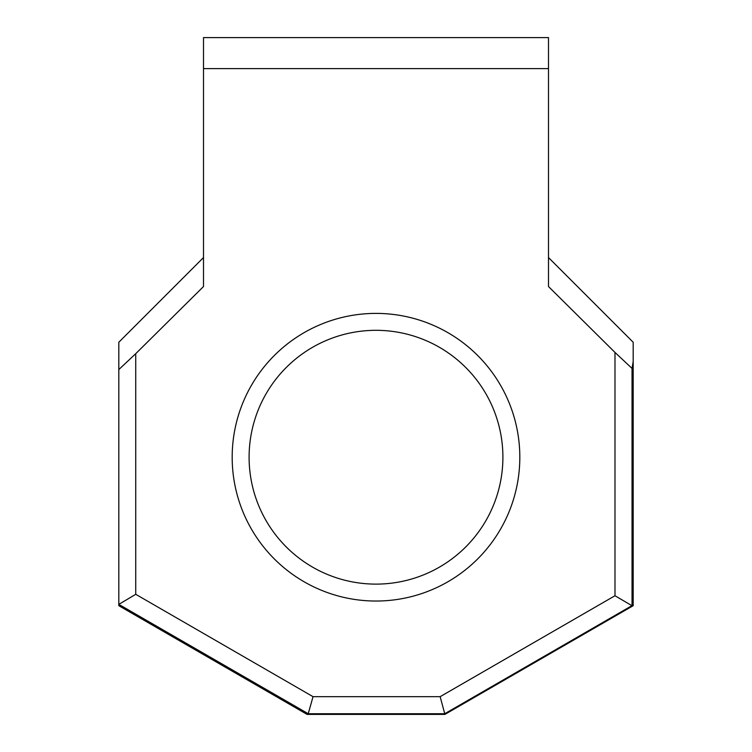 <?xml version="1.0" encoding="UTF-8"?>
<svg xmlns="http://www.w3.org/2000/svg" width="752" height="752" viewBox="0 0 752 752"><rect width="100%" height="100%" fill="white"/><g stroke="black" fill="none" stroke-linecap="round" stroke-linejoin="round"><path stroke-width="1.13" d="M519.82 457.216A143.82 143.82 0 0 1 376 601.036A143.82 143.82 0 0 1 232.18 457.216A143.82 143.82 0 0 1 376 313.396A143.82 143.82 0 0 1 519.82 457.216M249.1 457.216A126.9 126.9 0 0 0 376 584.116A126.9 126.9 0 0 0 502.9 457.216A126.9 126.9 0 0 0 376 330.316A126.9 126.9 0 0 0 249.1 457.216M632.037 605.595L444.733 713.733L308.235 713.733L118.816 604.373L118.816 605.698L307.089 714.4L444.911 714.4L633.184 605.698L633.184 361.58L632.037 368.424L632.037 605.595L633.184 605.698M548.499 257.56L633.184 342.245L633.184 361.58M203.501 257.56L118.816 342.245L118.816 369.561L135.736 353.684L203.501 286.55L203.501 37.6L548.499 37.6L548.499 286.55L614.986 352.425L632.037 368.424M135.736 353.684L135.736 594.306L118.816 604.373L118.816 369.561M135.736 594.306L313.029 696.672L440.155 696.672L614.986 595.734L614.986 352.425M203.501 68.62L548.499 68.62M440.155 696.672L444.911 714.4M313.029 696.672L308.235 713.733L307.089 714.4M614.986 595.734L631.906 605.67"/></g></svg>
